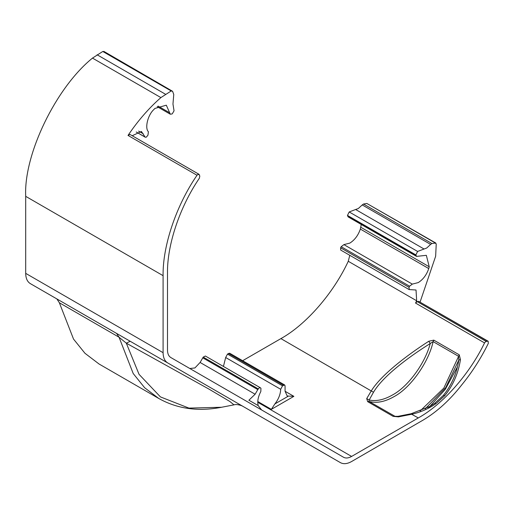 <?xml version="1.0" encoding="UTF-8"?>
<svg xmlns="http://www.w3.org/2000/svg" width="514" height="514" viewBox="0 0 514 514"><rect width="100%" height="100%" fill="white"/><g stroke="black" fill="none" stroke-linecap="round" stroke-linejoin="round"><path stroke-width="0.77" d="M394.97 416.308L368.968 401.389L367.639 401.64L366.72 398.581L371.32 390.813C380.784 375.522 405.604 356.144 428.76 341.264L433.79 340.127L459.259 354.827L458.604 356.33L458.829 360.031L460.454 359.569L459.259 354.827M428.76 341.264L430.244 343.525C425.142 363.385 407.91 386.843 392.413 395.028C383.919 399.86 376.171 401.524 369.161 400.027L368.968 401.389C376.389 403.484 384.723 401.916 393.968 396.673C410.352 388.121 428.625 362.434 433.129 341.624L430.244 343.525C407.274 357.866 382.583 376.717 373.498 392.246L369.161 400.027L366.72 398.581M104.169 51.798L102.787 51.471L92.481 58.101L160.888 97.589C148.797 108.229 137.842 120.841 128.018 135.433L129.965 134.437L198.957 174.272L199.817 176.09L199.348 178.249C179.823 206.866 167.037 244.953 167.493 273.133L167.493 350.143C167.545 353.735 168.663 356.208 170.847 357.551L343.513 457.242C345.768 458.462 348.466 458.192 351.608 456.438L418.3 417.933C442.933 404.248 469.52 374.128 484.541 342.909L485.685 341.611L487.638 341.18L418.647 301.345L417.188 301.589L486.18 341.424M199.297 174.702L197.916 174.374L197.01 175.261C176.244 205.459 162.597 245.859 163.092 275.671L163.092 352.681C163.163 357.66 164.711 361.079 167.731 362.942L340.403 462.632C343.525 464.322 347.258 463.949 351.608 461.521L423.067 420.118C437.029 411.791 449.923 400.04 461.758 384.87C472.09 372.22 480.937 358.406 488.3 343.442L488.184 341.257L487.638 341.18M202.786 357.834L203.203 357.108L205.375 356.022L260.392 387.787L260.939 388.269L260.823 391.52C258.079 396.763 257.199 401.447 258.182 405.585L248.898 400.22L255.124 394.232L257.797 389.593L202.786 357.834L200.107 362.466L194.922 367.94L189.833 368.512M205.375 356.022L260.277 387.704L259.236 387.807L257.797 389.593M258.182 405.585L261.523 409.844M285.071 391.263L293.873 396.345L287.223 396.011L285.071 391.263L285.064 385.841L284.634 384.954L229.617 353.189L227.503 354.075L225.672 357.519L223.436 366.431M257.784 401.524L271.347 409.356L274.874 403.927C278.524 399.237 280.464 394.354 280.689 389.284L282.52 385.834L284.634 384.954M366.855 203.467L363.514 204.026L362.235 204.932L430.636 244.426L431.914 243.52L435.808 243.038L366.855 203.467L435.255 242.955L436.232 243.989L435.647 256.229L420.111 301.956M92.481 58.101C55.878 87.714 23.612 154.515 25.7 196.348L163.092 275.671M349.771 255.304L348.267 261.285C333.361 293.353 306.093 324.649 280.907 338.61L373.498 392.246M361.252 224.464L360.346 229.077C358.2 235.354 354.699 240.032 349.835 243.103L343.898 244.619L341.174 246.707L340.609 247.812L340.692 250.055L409.093 289.549L416.025 290.018L416.668 300.78L415.55 303.074L417.188 301.589M460.454 359.569C458.34 373.215 453.142 385.217 444.854 395.581L436.02 403.618C428.772 408.662 420.722 412.196 411.862 414.22L398.414 416.88L397.746 416.533M430.636 244.426L426.691 248.031L417.612 251.442L415.877 254.925L416.546 256.39L348.145 216.895L347.47 215.43L349.205 211.954L355.617 209.5L424.018 248.988M362.235 204.932L358.29 208.536L355.617 209.5M136.223 132.002L145.308 137.251L146.342 137.148L147.961 135.156L148.411 131.745C144.64 128.262 147.73 115.245 153.647 109.733L154.958 108.422L166.318 105.197L170.295 114.211L172.216 113.909L174.047 110.818L172.967 104.04L173.758 94.467L172.576 91.293L171.188 90.965L160.888 97.589M56.881 298.936L116.569 333.4L119.049 337.229L133.21 373.537L144.646 387.736L158.736 398.459L99.048 364.002L84.958 353.279L73.521 339.073L59.361 302.765L56.881 298.936L30.339 283.619C27.319 281.756 25.771 278.337 25.7 273.358L25.7 196.348M242.634 360.706L280.907 338.61M242.826 406.298L340.403 462.632L242.826 406.298M30.339 283.619L167.731 362.942M130.19 341.264L242.916 406.349C242.402 405.797 236.748 403.779 233.973 404.859L229.906 401.505L208.89 389.059L126.315 343.179L130.19 341.264L116.569 333.4M429.89 406.394L434.677 403.31L443.434 395.33C451.555 385.147 456.683 373.382 458.829 360.031L445.715 387.601L425.226 408.836M409.305 289.626L409.009 287.307L409.574 286.202L412.305 284.107L418.242 282.597C423.099 279.526 426.607 274.849 428.753 268.565L360.346 229.077M360.828 227.284L429.229 266.779L428.753 268.565M416.546 256.39L426.344 255.323L429.229 266.779M132.201 135.728L141.434 131.475L145.128 137.109L136.255 131.982M59.361 302.765L119.049 337.229L126.315 343.179L139.037 374.327L160.426 396.898L188.927 408.103L221.624 407.255L233.973 404.859M418.647 301.345L488.184 341.257M103.822 51.368L172.576 91.293M434.677 403.31L436.02 403.618M443.434 395.33L444.854 395.581M395.806 416.456L393.107 416.346L398.414 416.88M200.107 362.466L255.124 394.232M203.203 357.108L258.221 388.867M225.672 357.519L280.689 389.284M227.503 354.075L282.52 385.834M228.377 353.426L283.394 385.192M128.018 135.433L197.01 175.261M348.267 261.285L416.668 300.78M415.55 303.074L484.541 342.909M410.93 413.86L418.3 417.933M420.131 410.975L443.845 388.083L458.604 356.33L433.129 341.624L433.79 340.127M367.639 401.64L393.107 416.346M257.765 402.263L351.608 456.438M293.873 396.345L271.347 409.356M340.609 247.812L409.009 287.307M341.174 246.707L409.574 286.202M343.898 244.619L412.305 284.107M347.554 215.919L415.954 255.407M347.47 215.43L415.877 254.925M349.205 211.954L417.612 251.442M25.7 273.358L163.092 352.681M138.587 131.083L143.2 133.743M158.055 106.09L169.671 112.797M428.034 408.431L445.297 389.355L457.197 367.279M97.095 54.76L165.495 94.248M102.787 51.471L171.188 90.965M363.514 204.026L431.914 243.52M288.007 396.345L274.874 403.927M170.295 114.211L157.188 106.642M158.736 398.459C177.317 408.868 198.282 411.798 221.624 407.255M429.897 406.401L411.116 413.738L397.926 416.346L394.958 416.308"/></g></svg>
